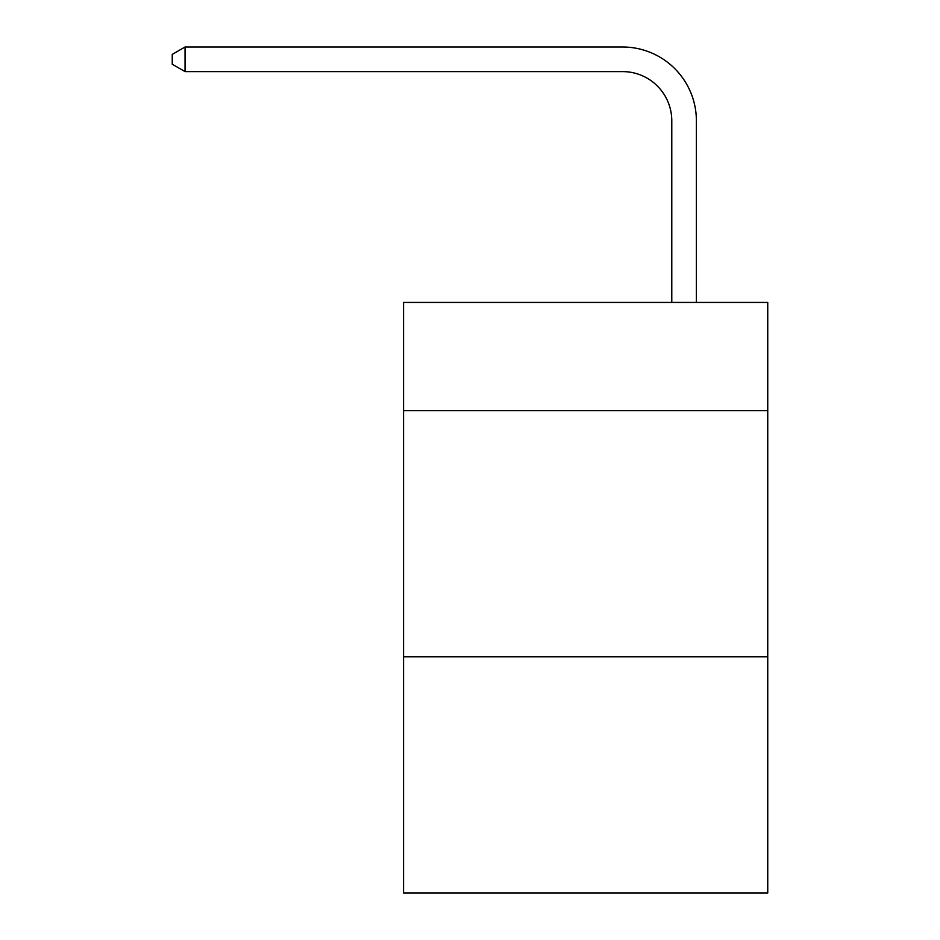 <?xml version="1.0" encoding="UTF-8"?>
<svg xmlns="http://www.w3.org/2000/svg" width="940" height="940" viewBox="0 0 940 940"><rect width="100%" height="100%" fill="white"/><g stroke="black" fill="none" stroke-linecap="round" stroke-linejoin="round"><path stroke-width="1.41" d="M767.745 410.698L767.745 302.421L403.565 302.421L403.565 410.698L767.745 410.698L767.745 893L403.565 893L403.565 410.698M767.745 656.766L403.565 656.766M671.783 302.421L671.783 120.825A49.209 49.209 0 0 0 622.562 71.605L185.051 71.605L172.255 64.225L172.255 54.379L185.051 47L622.562 47A73.825 73.825 0 0 1 696.387 120.825L696.387 302.421M671.783 120.825A49.209 49.209 0 0 0 622.562 71.605A49.209 49.209 0 0 1 671.783 120.825A49.209 49.209 0 0 0 622.562 71.605A49.209 49.209 0 0 1 671.783 120.825A49.209 49.209 0 0 0 622.562 71.605A49.209 49.209 0 0 1 671.783 120.825A49.209 49.209 0 0 0 622.562 71.605A49.209 49.209 0 0 1 671.783 120.825A49.209 49.209 0 0 0 622.562 71.605A49.209 49.209 0 0 1 671.783 120.825A49.209 49.209 0 0 0 622.562 71.605A49.209 49.209 0 0 1 671.783 120.825A49.209 49.209 0 0 0 622.562 71.605A49.209 49.209 0 0 1 671.783 120.825A49.209 49.209 0 0 0 622.562 71.605A49.209 49.209 0 0 1 671.783 120.825A49.209 49.209 0 0 0 622.562 71.605A49.209 49.209 0 0 1 671.783 120.825A49.209 49.209 0 0 0 622.562 71.605A49.209 49.209 0 0 1 671.783 120.825A49.209 49.209 0 0 0 622.562 71.605A49.209 49.209 0 0 1 671.783 120.825A49.209 49.209 0 0 0 622.562 71.605A49.209 49.209 0 0 1 671.783 120.825A49.209 49.209 0 0 0 622.562 71.605A49.209 49.209 0 0 1 671.783 120.825A49.209 49.209 0 0 0 622.562 71.605A49.209 49.209 0 0 1 671.783 120.825A49.209 49.209 0 0 0 622.562 71.605M185.051 71.605L185.051 47L622.562 47"/></g></svg>
